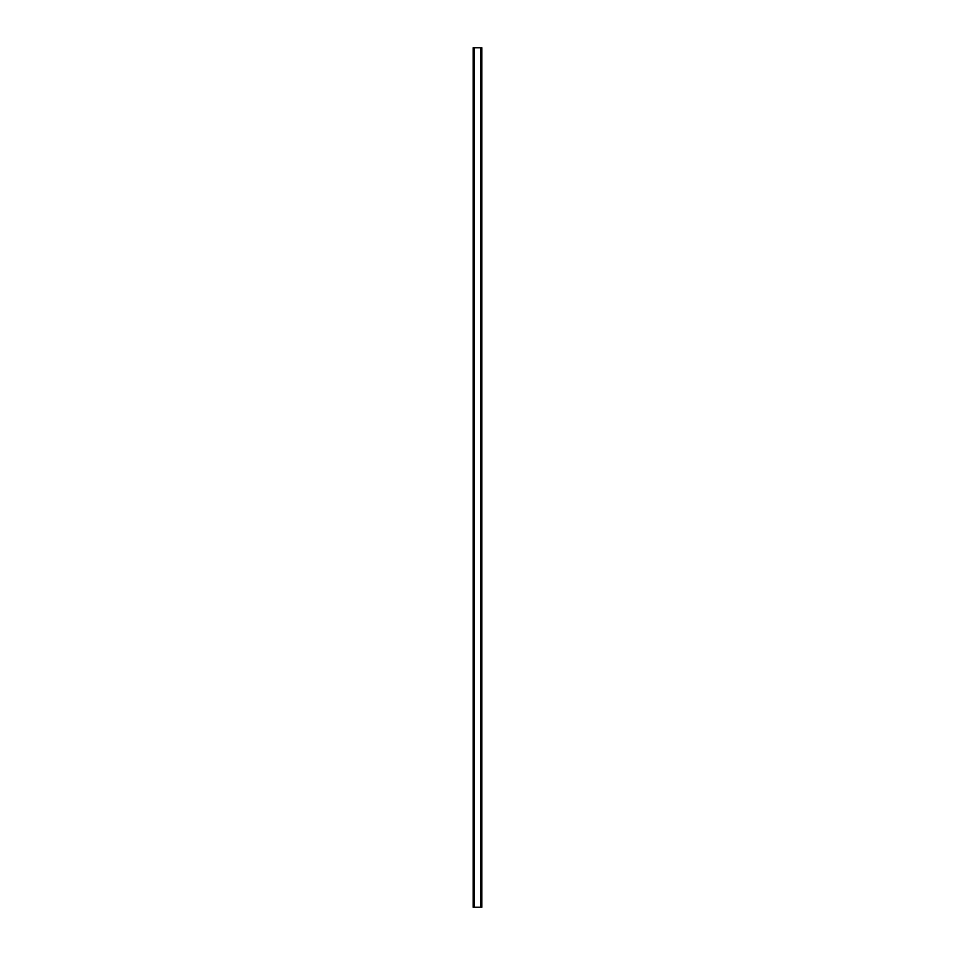 <?xml version="1.0" encoding="UTF-8"?>
<svg xmlns="http://www.w3.org/2000/svg" width="955" height="955" viewBox="0 0 955 955"><rect width="100%" height="100%" fill="white"/><g stroke="black" fill="none" stroke-linecap="round" stroke-linejoin="round"><path stroke-width="1.43" d="M481.798 47.75L473.143 47.75L473.143 907.25L481.857 907.25L481.857 47.75L481.798 907.25M474.074 47.75L474.074 907.25M474.169 47.75L474.169 907.25M474.349 47.75L474.349 907.25M480.651 47.75L480.651 907.25M480.831 47.75L480.831 907.25M480.926 47.75L480.926 907.25M473.202 47.75L473.202 907.25M473.274 47.75L473.274 907.25M473.394 47.75L473.394 907.25M481.607 47.75L481.607 907.25M481.726 47.75L481.726 907.25"/></g></svg>
